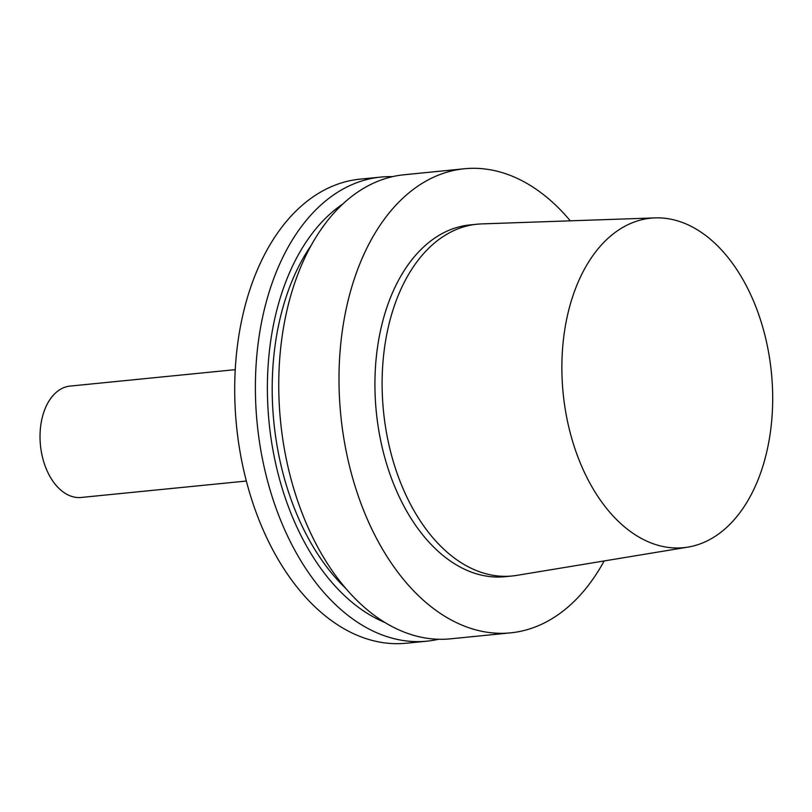 <?xml version="1.0" encoding="UTF-8"?>
<svg xmlns="http://www.w3.org/2000/svg" width="812" height="812" viewBox="0 0 812 812"><rect width="100%" height="100%" fill="white"/><g stroke="black" fill="none" stroke-linecap="round" stroke-linejoin="round"><path stroke-width="1.22" d="M563.579 338.249A165.567 104.646 -95.7 0 1 655.142 217.89A165.567 104.646 -95.7 0 1 771.4 372.566A165.567 104.646 -95.7 0 1 687.896 547.126A165.567 104.646 -95.7 0 1 563.579 338.249M687.896 547.126L516.655 575.393A176.762 111.721 -95.7 0 1 512.139 575.992A176.762 111.721 -95.7 0 1 383.934 352.398A176.762 111.721 -95.7 0 1 477.141 224.203A176.762 111.721 -95.7 0 1 481.689 223.899L655.142 217.89M512.139 575.992L504.942 576.703A176.762 111.721 -95.7 0 1 376.748 353.118A176.762 111.721 -95.7 0 1 469.955 224.924L477.141 224.203M604.148 560.95A233.196 147.388 -95.7 0 1 510.525 632.863A233.196 147.388 -95.7 0 1 341.405 337.883A233.196 147.388 -95.7 0 1 464.362 168.764A233.196 147.388 -95.7 0 1 570.318 220.834M510.525 632.863L450.274 638.851A233.196 147.388 -95.7 0 1 281.155 343.882A233.196 147.388 -95.7 0 1 404.112 174.763L464.362 168.764M345.364 588.02A214.541 135.594 -95.7 0 1 274.415 350.743A214.541 135.594 -95.7 0 1 311.27 245.254M384.604 622.357A222.102 140.375 -95.7 0 1 269.675 348.703A222.102 140.375 -95.7 0 1 342.979 203.873M438.521 639.277A233.196 147.388 -95.7 0 1 426.919 641.175A233.196 147.388 -95.7 0 1 257.79 346.206A233.196 147.388 -95.7 0 1 380.757 177.087A233.196 147.388 -95.7 0 1 392.511 176.661M426.919 641.175L406.233 643.236A233.196 147.388 -95.7 0 1 237.104 348.257A233.196 147.388 -95.7 0 1 360.071 179.137L380.757 177.087M246.31 481.039L81.19 497.462A55.967 35.373 -95.7 0 1 40.6 426.665A55.967 35.373 -95.7 0 1 70.116 386.086L235.236 369.653"/></g></svg>

